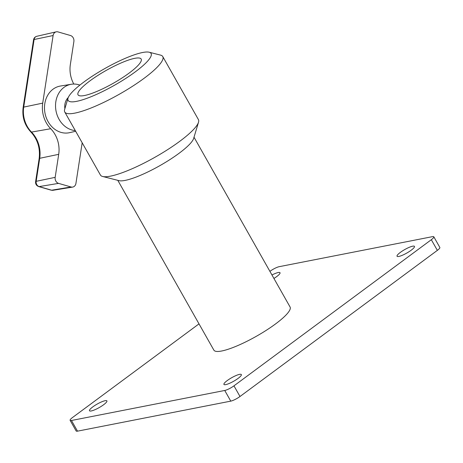 <?xml version="1.0" encoding="UTF-8"?>
<svg xmlns="http://www.w3.org/2000/svg" width="463" height="463" viewBox="0 0 463 463"><rect width="100%" height="100%" fill="white"/><g stroke="black" fill="none" stroke-linecap="round" stroke-linejoin="round"><path stroke-width="0.69" d="M411.132 250.263A10.007 2.026 -29.5 0 0 414.466 246.385A10.007 2.026 -29.5 0 0 409.153 247.364A10.007 2.026 -29.5 0 0 400.379 252.37A10.007 2.026 -29.5 0 0 397.046 256.242A10.007 2.026 -29.5 0 0 402.353 255.269A10.007 2.026 -29.5 0 0 411.132 250.263M238.017 378.445A10.007 2.026 -29.5 0 0 241.35 374.567A10.007 2.026 -29.5 0 0 236.037 375.545A10.007 2.026 -29.5 0 0 227.264 380.551A10.007 2.026 -29.5 0 0 223.93 384.423A10.007 2.026 -29.5 0 0 229.237 383.451A10.007 2.026 -29.5 0 0 238.017 378.445M103.567 404.778A10.007 2.026 -29.5 0 0 106.901 400.906A10.007 2.026 -29.5 0 0 101.588 401.878A10.007 2.026 -29.5 0 0 92.814 406.884A10.007 2.026 -29.5 0 0 89.481 410.762A10.007 2.026 -29.5 0 0 94.793 409.784A10.007 2.026 -29.5 0 0 103.567 404.778M273.928 278.454A10.007 2.026 -29.5 0 0 276.683 276.596A10.007 2.026 -29.5 0 0 280.017 272.724A10.007 2.026 -29.5 0 0 271.966 274.993M199.003 323.868L72.627 417.441A7.506 1.522 -29.5 0 0 70.127 420.346A7.506 1.522 -29.5 0 0 71.47 420.491L224.74 390.471A7.506 1.522 -29.5 0 0 233.965 385.835L431.319 239.707A7.506 1.522 -29.5 0 0 433.819 236.801A7.506 1.522 -29.5 0 0 432.477 236.651L279.206 266.676A7.506 1.522 -29.5 0 0 269.981 271.312L269.912 271.364M71.47 420.491L77.5 431.157L230.771 401.132L224.74 390.471M233.965 385.835L239.996 396.496L437.35 250.373L431.319 239.707M77.5 431.157A7.506 1.522 150.5 0 1 76.163 431.007L70.127 420.346M433.819 236.801L439.85 247.468A7.506 1.522 150.5 0 1 437.35 250.373M239.996 396.496A7.506 1.522 150.5 0 1 230.771 401.132M129.096 73.108A36.282 7.344 -29.5 0 0 141.174 59.061A36.282 7.344 -29.5 0 0 121.925 62.598A36.282 7.344 -29.5 0 0 90.106 80.747A36.282 7.344 -29.5 0 0 78.021 94.793A36.282 7.344 -29.5 0 0 97.276 91.257A36.282 7.344 -29.5 0 0 129.096 73.108M83.988 81.945A47.666 9.648 -29.5 0 0 68.026 98.156A47.666 9.648 -29.5 0 0 89.492 97.352A47.666 9.648 -29.5 0 0 135.213 71.91A47.666 9.648 -29.5 0 0 149.208 52.226A47.666 9.648 -29.5 0 0 83.988 81.945M149.208 52.226L160.539 55.114A56.295 11.396 150.5 0 1 162.762 56.561A56.295 11.396 150.5 0 1 144.01 78.363A56.295 11.396 150.5 0 1 94.637 106.519A56.295 11.396 150.5 0 1 64.762 112.005A56.295 11.396 150.5 0 1 64.664 109.355L68.026 98.156M198.517 122.232L193.638 138.466A43.788 8.866 150.5 0 1 178.978 153.357A43.788 8.866 150.5 0 1 119.066 180.657L102.636 176.478A56.295 11.396 -29.5 0 0 179.667 141.377A56.295 11.396 -29.5 0 0 198.517 122.232A56.295 11.396 -29.5 0 0 198.413 119.581L162.762 56.561M64.762 112.005L100.419 175.026A56.295 11.396 -29.5 0 0 102.636 176.478M194.014 137.21L290.081 307.01A43.788 8.866 150.5 0 1 275.502 323.967A43.788 8.866 150.5 0 1 237.097 345.867A43.788 8.866 150.5 0 1 213.865 350.132L117.793 180.333M68.258 97.514A12.513 10.47 78.9 0 0 64.895 104.331A12.513 10.47 78.9 0 0 64.884 108.626M79.879 85.105A23.422 19.596 78.9 0 0 71.29 84.266A23.422 19.596 78.9 0 0 55.838 101.704A23.422 19.596 78.9 0 0 75.266 130.578M71.29 84.266L60.474 86.025A23.769 19.892 78.9 0 0 44.789 103.729A23.769 19.892 78.9 0 0 69.612 132.661L75.666 131.278M82.177 142.789L75.938 183.365A5.006 4.19 -101.1 0 1 72.639 187.093A5.006 4.19 -101.1 0 1 71.042 186.988L58.581 183.377A5.006 4.19 -101.1 0 1 55.166 177.346L58.708 154.329A26.269 21.981 78.9 0 0 50.71 128.726A26.269 21.981 -101.1 0 1 42.712 103.127L53.106 35.529A5.006 4.19 -101.1 0 1 56.191 31.843A5.006 4.19 -101.1 0 1 58.002 31.901L70.469 35.512A5.006 4.19 -101.1 0 1 73.877 41.548L70.341 64.565A26.269 21.981 78.9 0 0 73.808 84.052M58.708 154.329L39.702 158.305A3.75 0.816 -171.3 0 0 39.141 158.635C40.391 148.229 37.625 139.34 30.842 131.955C24.533 125.103 21.969 116.925 23.15 107.428L33.544 39.83C33.892 38.001 34.974 36.82 36.797 36.288A4.37 3.658 78.9 0 0 34.106 39.505L23.711 107.103A25.639 21.454 78.9 0 0 31.513 132.088A26.906 22.513 -101.1 0 1 39.702 158.305L36.16 181.322A4.37 3.658 78.9 0 0 39.141 186.595L51.607 190.206L71.042 186.988M58.581 183.377L39.141 186.595A3.75 1.887 106.2 0 1 38.689 186.572L51.156 190.183A3.75 1.887 106.2 0 0 51.607 190.206A4.37 3.658 78.9 0 0 52.996 190.293L72.639 187.093M39.141 158.635L35.605 181.652A3.75 0.816 -171.3 0 1 36.16 181.322L55.166 177.346M30.842 131.955A3.75 1.273 -44.5 0 0 31.513 132.088L50.71 128.726M23.15 107.428A3.75 0.816 8.7 0 1 23.711 107.103L42.712 103.127M33.544 39.83A3.75 0.816 8.7 0 1 34.106 39.505L53.106 35.529M36.797 36.288L56.191 31.843M35.605 181.652C35.396 184.037 36.427 185.68 38.689 186.572M51.156 190.183L52.996 190.293"/></g></svg>
